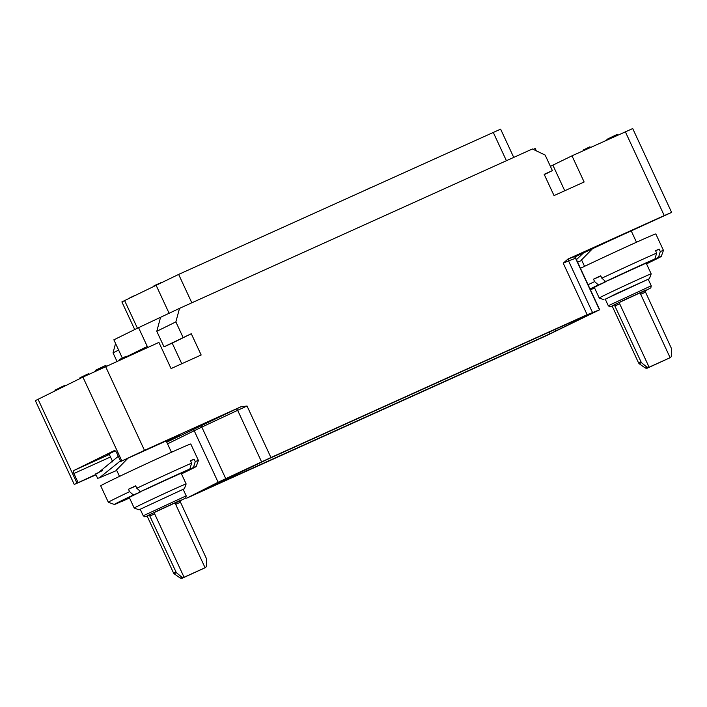 <?xml version="1.0" encoding="UTF-8"?>
<svg xmlns="http://www.w3.org/2000/svg" width="707" height="707" viewBox="0 0 707 707"><rect width="100%" height="100%" fill="white"/><g stroke="black" fill="none" stroke-linecap="round" stroke-linejoin="round"><path stroke-width="1.06" d="M513.733 157.405L500.618 129.142L178.641 274.413L121.887 301.907L134.719 329.542M533.246 149.371L535.208 148.488L536.304 150.838M147.471 347.579A1.803 1.502 -116.2 0 0 147.286 346.465L138.554 327.65L179.516 308.367L532.398 148.974L545.159 155.08L552.379 170.617L544.169 174.329L554.041 195.592L584.132 181.999L571.981 155.832L632.712 128.559L671.623 212.4L664.244 215.573L625.324 131.732M138.554 327.65L113.871 339.82L122.364 358.122M571.981 155.832L550.399 166.357M115.559 343.461L113.023 352.855L116.973 361.357M96.002 474.821L74.262 484.472L35.35 400.639L82.913 377.105L158.916 342.409L171.067 368.577L201.159 354.985L191.288 333.722L163.997 346.828L156.786 331.291L160.436 317.77M186.683 498.17L545.724 335.993L599.686 309.754L587.146 314.703L270.94 457.526L218.118 482.254L186.683 498.17M587.862 315.287L578.353 318.937L267.281 459.444L193.17 494.935L549.958 333.819L587.826 315.198M166.605 441.857A42.835 0.663 155.1 0 0 179.278 435.424A42.835 0.663 155.1 0 0 161.744 442.953L120.711 461.494L116.531 452.498A2.704 1.502 65.7 0 0 114.074 450.695A2.704 1.502 65.7 0 0 114.048 450.704L114.101 450.686M105.573 366.5L144.484 450.341L120.711 461.494M144.484 450.341L240.795 406.834L247.026 406.004L270.94 457.526M95.843 474.477L74.262 484.472M116.514 469.961L127.985 458.207M120.429 460.893L99.325 477.87L97.619 478.303L95.595 473.937L97.38 473.504L118.299 456.307M102.515 470.588L95.595 473.937M78.07 482.501L73.89 473.504A2.704 1.502 65.7 0 1 74.102 470.385L114.048 450.704M115.197 450.863A31.7 0.495 155.1 0 0 111.07 452.869A31.7 0.495 155.1 0 0 106.359 455.361A31.7 0.495 155.1 0 0 109.223 454.256M140.26 509.349L138.987 509.809L134.197 508.05L129.31 497.525A28.634 0.442 -24.9 0 1 140.136 492.099L133.358 494.988L129.584 491.665A49.658 0.769 155.1 0 0 108.321 502.253L100.694 485.824A49.658 0.769 155.1 0 1 135.17 468.988A49.658 0.769 155.1 0 1 185.976 445.861A49.658 0.769 -24.9 0 1 190.784 444.005L198.411 460.443A49.658 0.769 -24.9 0 1 198.411 460.451A49.658 0.769 -24.9 0 0 195.256 461.6L194.125 459.179A49.658 0.769 -24.9 0 0 192.472 459.868A49.658 0.769 -24.9 0 0 190.501 460.725L191.624 463.147A49.658 0.769 155.1 0 0 136.796 488.245L135.673 485.824A49.658 0.769 -24.9 0 0 128.462 489.235L135.806 486.107M190.563 460.867L194.125 459.179M183.21 489.412L184.386 488.731L186.135 483.95A28.634 0.442 155.1 0 0 186.135 483.942A28.634 0.442 155.1 0 0 148.488 500.98A28.634 0.442 -24.9 0 0 134.197 508.05M195.256 461.6L193.471 467.468L180.011 473.84A28.634 0.442 -24.9 0 1 181.248 473.416L186.135 483.942M147.348 488.678A28.634 0.442 -24.9 0 1 176.379 475.387L189.838 469.015A45.115 0.698 155.1 0 0 140.569 491.577L147.348 488.678M136.796 488.245L140.569 491.577M140.136 492.099L139.42 490.561M129.531 498.011A45.115 0.698 -24.9 0 1 120.72 501.917L129.434 497.79M193.471 467.468A45.115 0.698 -24.9 0 1 196.201 466.487A45.115 0.698 -24.9 0 1 181.478 473.902M108.321 502.253A49.658 0.769 155.1 0 0 108.33 502.262L114.366 504.471A45.115 0.698 155.1 0 0 117.088 503.464L129.363 497.648M129.584 491.665L128.462 489.235M189.838 469.015L191.624 463.147M133.358 494.988A45.115 0.698 155.1 0 0 114.366 504.471M138.987 509.809L184.386 488.731M140.216 509.234L183.157 489.297L186.197 495.846L143.247 515.774L140.216 509.234M175.849 502.765L180.639 500.609L180.479 502.191L175.663 504.365L175.849 502.765L178.164 501.563L176.803 502.085L154.665 512.345L154.639 513.865L184.067 577.248L182.795 577.946L205.702 567.474L181.991 578.335L180.312 578.105L181.911 577.23L184.067 577.248M175.76 571.901L173.577 573.085L147.074 515.986L149.875 514.502L149.822 516.039L176.326 572.635L174.178 573.801L180.312 578.105M183.484 577.513L205.666 567.491L206.479 566.13L206.603 558.954L180.479 502.191M181.911 577.23L176.326 572.635M175.663 504.365L205.092 567.756M587.146 314.703L563.223 263.181L567.933 259.071L664.244 215.573M179.516 308.367L175.866 321.888L183.078 337.433M575.887 256.5A49.287 0.76 155.1 0 1 583.62 252.814L586.253 251.692A42.835 0.663 155.1 0 1 626.791 232.903L671.623 212.4M583.62 252.814L576.435 259.646M581.561 259.902L592.475 248.749M580.447 268.307A49.658 0.769 155.1 0 1 651.014 235.802A49.658 0.769 -24.9 0 1 655.822 233.946L663.449 250.384A49.658 0.769 -24.9 0 1 663.449 250.393L661.248 256.429A45.115 0.698 -24.9 0 1 646.525 263.844M663.449 250.384A49.658 0.769 -24.9 0 0 660.294 251.542L659.171 249.12A49.658 0.769 -24.9 0 0 657.519 249.818A49.658 0.769 -24.9 0 0 655.539 250.667L656.67 253.088A49.658 0.769 155.1 0 0 601.843 278.187L600.72 275.765A49.658 0.769 -24.9 0 0 593.509 279.185L600.844 276.048M655.61 250.808L659.171 249.12M648.257 279.353L649.424 278.682L651.182 273.892A28.634 0.442 155.1 0 0 651.182 273.883A28.634 0.442 155.1 0 0 613.526 290.922A28.634 0.442 -24.9 0 0 599.236 297.992A28.634 0.442 -24.9 0 1 599.236 297.992L594.348 287.466A28.634 0.442 -24.9 0 1 605.183 282.04L604.467 280.502M660.294 251.542L658.509 257.41L645.058 263.782A28.634 0.442 -24.9 0 1 646.295 263.358L651.182 273.883M612.395 278.629A28.634 0.442 -24.9 0 1 641.426 265.337L654.885 258.965A45.115 0.698 155.1 0 0 605.616 281.519L612.395 278.629M601.843 278.187L605.616 281.519M594.578 287.961A45.115 0.698 -24.9 0 1 590.433 289.808M590.372 289.676L594.472 287.74M658.509 257.41A45.115 0.698 -24.9 0 1 661.248 256.429M605.183 282.04L598.405 284.93L594.631 281.607A49.658 0.769 155.1 0 0 588.083 284.735M594.631 281.607L593.509 279.185M654.885 258.965L656.67 253.088M590.31 289.543L594.41 287.599M598.405 284.93A45.115 0.698 155.1 0 0 590.036 288.951M605.307 299.291L616.522 293.564L649.424 278.682M605.254 299.176L648.204 279.238L651.235 285.787L608.294 305.724L605.254 299.176M640.896 292.716L645.685 290.55L645.526 292.132L640.71 294.306L640.896 292.716L643.202 291.505L641.85 292.026L619.703 302.287L619.686 303.807L649.106 367.198L647.842 367.887L670.749 357.415L647.029 368.276L645.35 368.055L646.949 367.18L649.106 367.198M640.798 361.851L638.624 363.027L612.121 305.937L614.913 304.452L614.869 305.981L641.364 362.585L639.225 363.743L645.35 368.055M648.522 367.454L670.713 357.433L671.526 356.081L671.65 348.905L645.526 292.132M646.949 367.18L641.364 362.585M640.71 294.306L670.13 357.698M181.779 363.743L172.208 343.125L163.997 346.828M113.023 352.855L118.635 350.089M175.866 321.888L156.786 331.291M191.288 333.722L172.208 343.125M564.752 190.757L552.909 165.226M552.379 170.617L544.293 174.602M119.819 360.066L119.837 359.368M126.783 356.92L126.288 356.231L126.633 356.991M125.749 357.389L125.395 356.628L126.288 356.231M122.338 358.926L122.046 358.281L125.395 356.628M120.862 359.598L120.561 358.953L122.046 358.281M120.102 359.943L119.819 359.324L120.561 358.953M88.967 374.197L88.631 373.711L88.879 374.233M88.543 374.392L88.631 373.711M87.633 374.825L87.376 374.268L88.287 373.862M87.341 374.966L87.376 374.268M86.192 375.514L85.918 374.931L87.085 374.401M85.353 375.921L85.079 375.32L85.918 374.931M84.274 376.442L83.992 375.832L85.079 375.32M83.629 376.751L83.346 376.142L83.992 375.832M83.382 376.875L83.346 376.142M83.028 377.052L83.099 376.265M82.949 377.087L82.746 376.442M82.18 377.467L81.906 376.866L82.675 376.504M81.517 377.794L81.234 377.185L81.906 376.866M80.872 378.112L80.589 377.494L81.234 377.185M80.377 378.351L80.589 377.494M80.147 378.466L80.094 377.741M80.068 378.51L79.864 377.856M65.15 385.863L64.85 385.43L65.062 385.898M64.726 386.066L64.85 385.43M63.833 386.508L63.586 385.987L64.505 385.58M63.25 386.8L62.994 386.252L63.586 385.987M62.251 387.286L61.986 386.72L62.994 386.252M61.412 387.701L61.138 387.109L61.986 386.72M60.334 388.231L60.051 387.622L61.138 387.109M59.688 388.55L59.406 387.931L60.051 387.622M59.441 388.673L59.406 387.931M59.096 388.841L59.158 388.055M59.017 388.885L58.814 388.231M55.844 390.441L55.561 389.831L58.778 388.373M55.226 390.75L54.934 390.131L55.561 389.831M98.609 369.69L98.317 368.904L102.329 366.995L105.882 365.386L106.253 366.191M98.353 369.805L98.264 368.948M97.407 370.238L97.071 369.514L98.017 369.063M96.886 370.486L96.55 369.761L97.071 369.514M96.258 370.777L95.931 370.07L96.55 369.761M96.028 370.883L95.931 370.07M95.966 370.91L95.71 370.185M102.701 367.808L102.329 366.995M101.835 368.197L101.463 367.393M100.871 368.647L100.5 367.843M99.926 369.081L99.554 368.285M99.395 369.319L99.033 368.541M98.892 369.549L98.538 368.78M98.662 369.655L98.317 368.904M606.862 140.074L607.667 139.385M606.359 140.304L606.747 139.827M583.496 150.626L583.514 149.928M590.46 147.48L589.956 146.791L590.31 147.551M589.426 147.949L589.072 147.197L589.956 146.791M586.015 149.486L585.714 148.841L589.072 147.197M584.539 150.158L584.238 149.513L585.714 148.841M583.779 150.503L583.496 149.884L584.238 149.513M616.301 135.815L615.93 135.01L617.114 134.471L617.485 135.276M608.002 139.562L607.72 138.952L615.93 135.01M131.361 297.143L134.551 295.57M129.593 298.018L131.316 297.055M160.781 282.694L161.258 282.464M158.103 283.984L158.651 283.64M157.325 284.355L158.068 283.905M156.477 284.771L157.281 284.258M155.858 285.071L156.433 284.656M155.248 285.372L155.796 284.956M154.259 285.858L154.789 285.434M153.401 286.282L154.197 285.725M369.558 188.177L365.881 189.838M371.193 187.435L369.54 188.142M506.415 160.71L493.23 132.315M166.755 442.184L240.795 406.834M120.031 461.317L120.535 461.105M110.486 456.978L73.89 473.504M76.948 483.058L38.037 399.216M82.913 377.105L121.834 460.937M109.329 454.477L74.102 470.385M186.197 495.846L185.791 497.922L180.488 500.724L181.125 499.955L156.556 511.249L147.127 516.101L144.758 516.817L143.247 515.774M154.665 512.345L149.875 514.502M154.639 513.865L149.822 516.039M567.933 259.071L576.391 255.899L574.367 257.03M651.235 285.787L650.838 287.873L645.526 290.674L646.171 289.897L621.603 301.191L612.174 306.043L609.805 306.767L608.294 305.724M619.703 302.287L614.913 304.452M619.686 303.807L614.869 305.981M599.465 309.816L575.542 258.285L575.869 256.279M592.457 312.388L568.534 260.865L575.542 258.285A1.803 1.776 69.8 0 1 576.391 255.899M563.223 263.181L568.534 260.865A1.803 1.776 69.8 0 1 569.382 258.47M261.572 461.848L237.649 410.316L247.026 406.004M225.736 478.621L201.822 427.099L237.649 410.316L236.536 408.814M218.118 482.254L194.204 430.731L201.822 427.099L200.708 425.596M167.532 443.863L194.204 430.731A1.803 1.502 63.8 0 0 192.074 429.715M147.286 346.465L126.65 356.628M555.622 331.176L554.862 329.542M549.958 333.819L549.162 332.113M178.641 274.413L191.827 302.808M169.194 313.457L155.991 285.009M137.432 328.207L124.565 300.493M99.325 477.87L116.735 470.438M119.501 476.403L116.416 469.748M112.828 462.016L109.046 453.876M171.448 452.286L166.189 440.956M196.201 466.487L198.411 460.451M173.577 573.085L174.178 573.801M577.601 262.164L581.781 260.388M584.548 266.345L581.463 259.699M636.486 242.236L631.227 230.897M604.034 299.75L599.244 298M638.624 363.027L639.225 363.743M599.686 309.754L575.772 258.223"/></g></svg>
